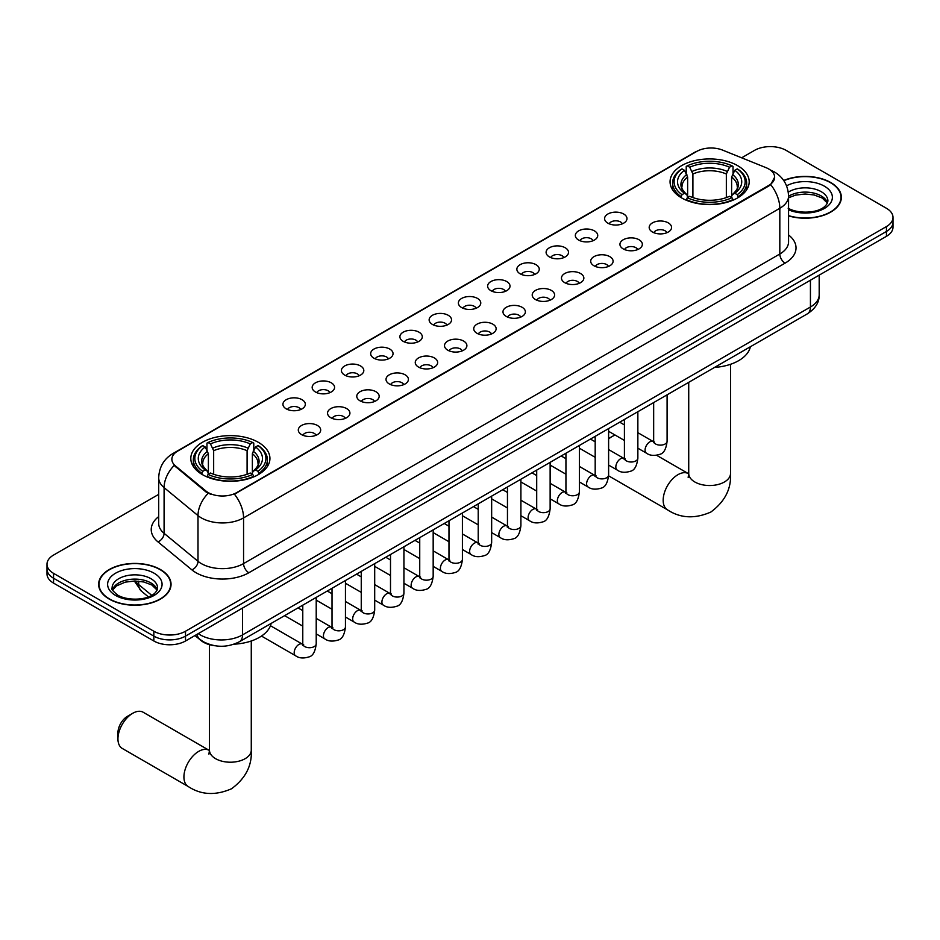 <?xml version="1.0" encoding="UTF-8"?>
<svg xmlns="http://www.w3.org/2000/svg" width="940" height="940" viewBox="0 0 940 940"><rect width="100%" height="100%" fill="white"/><g stroke="black" fill="none" stroke-linecap="round" stroke-linejoin="round"><path stroke-width="1.41" d="M258.347 442.317A39.562 22.842 0 0 0 215.237 437.359A39.562 22.842 0 0 0 190.808 458.462A39.562 22.842 0 0 0 202.405 474.618A39.562 22.842 0 0 0 245.516 479.565A39.562 22.842 0 0 0 269.933 458.462A39.562 22.842 0 0 0 258.347 442.317M737.595 165.628A39.562 22.842 0 0 0 694.484 160.67A39.562 22.842 0 0 0 670.067 181.772A39.562 22.842 0 0 0 681.653 197.929A39.562 22.842 0 0 0 724.764 202.876A39.562 22.842 0 0 0 749.192 181.772A39.562 22.842 0 0 0 737.595 165.628M607.863 223.156A11.198 6.463 180 0 1 605.642 221.323A11.198 6.463 180 0 1 609.355 213.298A11.198 6.463 180 0 1 623.702 214.014A11.198 6.463 180 0 1 625.923 221.323A11.198 6.463 180 0 1 607.863 223.156M622.339 223.826A6.721 3.877 0 0 0 620.529 221.934A6.721 3.877 0 0 0 613.914 220.959A6.721 3.877 0 0 0 609.226 223.826M578.629 240.041A11.198 6.463 180 0 1 576.396 238.208A11.198 6.463 180 0 1 580.109 230.171A11.198 6.463 180 0 1 594.456 230.899A11.198 6.463 180 0 1 596.677 238.208A11.198 6.463 180 0 1 578.629 240.041M593.093 240.711A6.721 3.877 0 0 0 591.295 238.819A6.721 3.877 0 0 0 584.668 237.832A6.721 3.877 0 0 0 579.992 240.711M549.383 256.914A11.198 6.463 180 0 1 547.162 255.093A11.198 6.463 180 0 1 550.864 247.055A11.198 6.463 180 0 1 565.222 247.772A11.198 6.463 180 0 1 567.443 255.093A11.198 6.463 180 0 1 549.383 256.914M563.847 257.584A6.721 3.877 0 0 0 562.049 255.704A6.721 3.877 0 0 0 555.434 254.717A6.721 3.877 0 0 0 550.746 257.584M520.137 273.799A11.198 6.463 180 0 1 517.917 271.977A11.198 6.463 180 0 1 521.63 263.94A11.198 6.463 180 0 1 535.976 264.657A11.198 6.463 180 0 1 538.197 271.977A11.198 6.463 180 0 1 520.137 273.799M534.613 274.468A6.721 3.877 0 0 0 532.804 272.577A6.721 3.877 0 0 0 526.188 271.601A6.721 3.877 0 0 0 521.5 274.468M490.903 290.683A11.198 6.463 180 0 1 488.683 288.85A11.198 6.463 180 0 1 492.384 280.825A11.198 6.463 180 0 1 506.731 281.542A11.198 6.463 180 0 1 508.963 288.85A11.198 6.463 180 0 1 490.903 290.683M505.368 291.353A6.721 3.877 0 0 0 503.57 289.461A6.721 3.877 0 0 0 496.954 288.486A6.721 3.877 0 0 0 492.266 291.353M461.657 307.568A11.198 6.463 180 0 1 459.437 305.735A11.198 6.463 180 0 1 463.15 297.698A11.198 6.463 180 0 1 477.497 298.426A11.198 6.463 180 0 1 479.717 305.735A11.198 6.463 180 0 1 461.657 307.568M476.134 308.238A6.721 3.877 0 0 0 474.324 306.346A6.721 3.877 0 0 0 467.709 305.359A6.721 3.877 0 0 0 463.021 308.238M432.423 324.441A11.198 6.463 180 0 1 430.203 322.62A11.198 6.463 180 0 1 433.904 314.583A11.198 6.463 180 0 1 448.251 315.299A11.198 6.463 180 0 1 450.471 322.62A11.198 6.463 180 0 1 432.423 324.441M446.888 325.123A6.721 3.877 0 0 0 445.09 323.231A6.721 3.877 0 0 0 438.475 322.244A6.721 3.877 0 0 0 433.787 325.123M403.178 341.326A11.198 6.463 180 0 1 400.957 339.505A11.198 6.463 180 0 1 404.67 331.468A11.198 6.463 180 0 1 419.017 332.184A11.198 6.463 180 0 1 421.238 339.505A11.198 6.463 180 0 1 403.178 341.326M417.654 341.995A6.721 3.877 0 0 0 415.844 340.115A6.721 3.877 0 0 0 409.229 339.129A6.721 3.877 0 0 0 404.541 341.995M373.944 358.211A11.198 6.463 180 0 1 371.711 356.378A11.198 6.463 180 0 1 375.424 348.352A11.198 6.463 180 0 1 389.771 349.069A11.198 6.463 180 0 1 391.992 356.378A11.198 6.463 180 0 1 373.944 358.211M388.408 358.88A6.721 3.877 0 0 0 386.61 356.988A6.721 3.877 0 0 0 379.983 356.013A6.721 3.877 0 0 0 375.307 358.88M344.698 375.095A11.198 6.463 180 0 1 342.477 373.262A11.198 6.463 180 0 1 346.19 365.225A11.198 6.463 180 0 1 360.537 365.954A11.198 6.463 180 0 1 362.758 373.262A11.198 6.463 180 0 1 344.698 375.095M359.174 375.765A6.721 3.877 0 0 0 357.365 373.873A6.721 3.877 0 0 0 350.749 372.886A6.721 3.877 0 0 0 346.061 375.765M315.452 391.98A11.198 6.463 180 0 1 313.231 390.147A11.198 6.463 180 0 1 316.945 382.11A11.198 6.463 180 0 1 331.291 382.827A11.198 6.463 180 0 1 333.512 390.147A11.198 6.463 180 0 1 315.452 391.98M329.928 392.65A6.721 3.877 0 0 0 328.13 390.758A6.721 3.877 0 0 0 321.504 389.771A6.721 3.877 0 0 0 316.827 392.65M286.218 408.853A11.198 6.463 180 0 1 283.998 407.032A11.198 6.463 180 0 1 287.699 398.995A11.198 6.463 180 0 1 302.046 399.712A11.198 6.463 180 0 1 304.278 407.032A11.198 6.463 180 0 1 286.218 408.853M300.683 409.523A6.721 3.877 0 0 0 298.885 407.643A6.721 3.877 0 0 0 292.269 406.656A6.721 3.877 0 0 0 287.581 409.523M652.466 232.027A11.198 6.463 180 0 1 650.245 230.194A11.198 6.463 180 0 1 653.946 222.157A11.198 6.463 180 0 1 668.293 222.886A11.198 6.463 180 0 1 670.514 230.194A11.198 6.463 180 0 1 652.466 232.027M666.93 232.697A6.721 3.877 0 0 0 665.132 230.805A6.721 3.877 0 0 0 658.517 229.818A6.721 3.877 0 0 0 653.829 232.697M623.22 248.9A11.198 6.463 180 0 1 620.999 247.079A11.198 6.463 180 0 1 624.712 239.042A11.198 6.463 180 0 1 639.059 239.759A11.198 6.463 180 0 1 641.28 247.079A11.198 6.463 180 0 1 623.22 248.9M637.696 249.57A6.721 3.877 0 0 0 635.886 247.69A6.721 3.877 0 0 0 629.271 246.703A6.721 3.877 0 0 0 624.583 249.57M593.986 265.785A11.198 6.463 180 0 1 591.765 263.964A11.198 6.463 180 0 1 595.466 255.927A11.198 6.463 180 0 1 609.813 256.644A11.198 6.463 180 0 1 612.034 263.964A11.198 6.463 180 0 1 593.986 265.785M608.45 266.455A6.721 3.877 0 0 0 606.652 264.563A6.721 3.877 0 0 0 600.037 263.588A6.721 3.877 0 0 0 595.349 266.455M564.74 282.67A11.198 6.463 180 0 1 562.519 280.837A11.198 6.463 180 0 1 566.232 272.812A11.198 6.463 180 0 1 580.579 273.528A11.198 6.463 180 0 1 582.8 280.837A11.198 6.463 180 0 1 564.74 282.67M579.216 283.339A6.721 3.877 0 0 0 577.407 281.448A6.721 3.877 0 0 0 570.792 280.461A6.721 3.877 0 0 0 566.103 283.339M535.506 299.555A11.198 6.463 180 0 1 533.274 297.721A11.198 6.463 180 0 1 536.987 289.685A11.198 6.463 180 0 1 551.334 290.413A11.198 6.463 180 0 1 553.554 297.721A11.198 6.463 180 0 1 535.506 299.555M549.971 300.224A6.721 3.877 0 0 0 548.173 298.333A6.721 3.877 0 0 0 541.546 297.346A6.721 3.877 0 0 0 536.869 300.224M506.261 316.428A11.198 6.463 180 0 1 504.04 314.606A11.198 6.463 180 0 1 507.753 306.569A11.198 6.463 180 0 1 522.1 307.286A11.198 6.463 180 0 1 524.32 314.606A11.198 6.463 180 0 1 506.261 316.428M520.736 317.097A6.721 3.877 0 0 0 518.927 315.217A6.721 3.877 0 0 0 512.312 314.23A6.721 3.877 0 0 0 507.623 317.097M477.015 333.312A11.198 6.463 180 0 1 474.794 331.491A11.198 6.463 180 0 1 478.507 323.454A11.198 6.463 180 0 1 492.854 324.171A11.198 6.463 180 0 1 495.075 331.491A11.198 6.463 180 0 1 477.015 333.312M491.491 333.982A6.721 3.877 0 0 0 489.693 332.09A6.721 3.877 0 0 0 483.066 331.115A6.721 3.877 0 0 0 478.389 333.982M447.781 350.197A11.198 6.463 180 0 1 445.56 348.364A11.198 6.463 180 0 1 449.261 340.339A11.198 6.463 180 0 1 463.608 341.055A11.198 6.463 180 0 1 465.841 348.364A11.198 6.463 180 0 1 447.781 350.197M462.245 350.867A6.721 3.877 0 0 0 460.447 348.975A6.721 3.877 0 0 0 453.832 348A6.721 3.877 0 0 0 449.144 350.867M418.535 367.082A11.198 6.463 180 0 1 416.314 365.249A11.198 6.463 180 0 1 420.027 357.212A11.198 6.463 180 0 1 434.374 357.94A11.198 6.463 180 0 1 436.595 365.249A11.198 6.463 180 0 1 418.535 367.082M433.011 367.752A6.721 3.877 0 0 0 431.202 365.86A6.721 3.877 0 0 0 424.586 364.873A6.721 3.877 0 0 0 419.898 367.752M389.301 383.955A11.198 6.463 180 0 1 387.08 382.134A11.198 6.463 180 0 1 390.781 374.096A11.198 6.463 180 0 1 405.128 374.813A11.198 6.463 180 0 1 407.349 382.134A11.198 6.463 180 0 1 389.301 383.955M403.765 384.625A6.721 3.877 0 0 0 401.968 382.745A6.721 3.877 0 0 0 395.352 381.757A6.721 3.877 0 0 0 390.664 384.625M360.055 400.839A11.198 6.463 180 0 1 357.835 399.018A11.198 6.463 180 0 1 361.548 390.981A11.198 6.463 180 0 1 375.894 391.698A11.198 6.463 180 0 1 378.115 399.018A11.198 6.463 180 0 1 360.055 400.839M374.531 401.509A6.721 3.877 0 0 0 372.722 399.618A6.721 3.877 0 0 0 366.106 398.642A6.721 3.877 0 0 0 361.418 401.509M330.821 417.724A11.198 6.463 180 0 1 328.601 415.891A11.198 6.463 180 0 1 332.302 407.866A11.198 6.463 180 0 1 346.649 408.583A11.198 6.463 180 0 1 348.869 415.891A11.198 6.463 180 0 1 330.821 417.724M345.286 418.394A6.721 3.877 0 0 0 343.488 416.502A6.721 3.877 0 0 0 336.861 415.527A6.721 3.877 0 0 0 332.184 418.394M301.576 434.609A11.198 6.463 180 0 1 299.355 432.776A11.198 6.463 180 0 1 303.068 424.739A11.198 6.463 180 0 1 317.414 425.468A11.198 6.463 180 0 1 319.635 432.776A11.198 6.463 180 0 1 301.576 434.609M316.052 435.279A6.721 3.877 0 0 0 314.242 433.387A6.721 3.877 0 0 0 307.627 432.4A6.721 3.877 0 0 0 302.938 435.279M766.053 167.672A20.151 11.633 180 0 1 768.744 168.977A20.151 11.633 180 0 1 774.642 177.202A20.151 11.633 180 0 1 768.744 185.427L236.704 492.595A20.151 11.633 180 0 1 205.954 491.044L175.522 465.946A20.151 11.633 180 0 1 171.867 459.272A20.151 11.633 180 0 1 177.778 451.047L696.775 151.411A20.151 11.633 180 0 1 722.59 150.106L766.053 167.672M215.119 645.768A22.395 12.925 180 0 1 200.96 640.493L194.956 635.546M788.566 215.895A36.202 20.903 0 0 0 841.359 197.318A36.202 20.903 0 0 0 830.76 182.536A36.202 20.903 0 0 0 783.702 180.48M160.434 569.534A36.202 20.903 0 0 0 120.99 565.011A36.202 20.903 0 0 0 98.641 584.316A36.202 20.903 0 0 0 109.24 599.097A36.202 20.903 0 0 0 148.696 603.633A36.202 20.903 0 0 0 171.045 584.316A36.202 20.903 0 0 0 160.434 569.534M774.642 177.202L770.694 184.616L768.744 186.026L234.436 494.217A26.12 15.087 60 0 1 243.566 517.893A29.857 17.237 180 0 1 201.348 517.893A29.857 17.237 180 0 1 197.999 515.59L164.089 487.625A29.857 17.237 180 0 1 158.696 477.743L158.696 523.451A29.857 17.237 0 0 0 164.089 533.332L197.999 561.298A29.857 17.237 0 0 0 201.348 563.601A29.857 17.237 0 0 0 243.566 563.601L779.824 254A29.857 17.237 0 0 0 788.566 241.803L788.566 196.096A29.857 17.237 180 0 1 779.824 208.28A26.12 15.087 -120 0 0 770.694 184.616M158.696 494.37L53.556 555.07A22.395 12.925 0 0 0 47 564.212L47 573.964A22.395 12.925 0 0 0 53.556 583.106L153.843 640.998L153.843 636.121A22.395 12.925 0 0 0 185.509 636.121L886.443 231.44A22.395 12.925 0 0 0 893 222.298A22.395 12.925 0 0 1 886.443 231.44L185.509 636.121A22.395 12.925 0 0 1 153.843 636.121L53.556 578.229L153.843 636.121L153.843 631.245A22.395 12.925 0 0 0 185.509 631.245L886.443 226.564A22.395 12.925 0 0 0 893 217.422A22.395 12.925 0 0 0 886.443 208.28L786.157 150.388A22.395 12.925 0 0 0 754.491 150.388L741.636 157.803M47 569.088A22.395 12.925 0 0 0 53.556 578.229A22.395 12.925 0 0 1 47 569.088M210.478 494.217L205.954 491.926L174.159 465.453A26.12 17.472 129.5 0 0 164.089 487.625L164.089 533.332A7.461 4.994 -50.5 0 1 157.979 541.898A37.318 21.55 180 0 1 158.696 516.612M47 564.212A22.395 12.925 0 0 0 53.556 573.353L153.843 631.245M153.843 640.998A22.395 12.925 0 0 0 185.509 640.998L886.443 236.316A22.395 12.925 0 0 0 893 227.175L893 217.422M788.566 215.648A35.826 20.68 0 0 0 840.983 197.318A35.826 20.68 0 0 0 830.49 182.689A35.826 20.68 0 0 0 783.843 180.692M109.51 598.945A35.826 20.68 0 0 0 148.555 603.433A35.826 20.68 0 0 0 170.669 584.316A35.826 20.68 0 0 0 160.176 569.687A35.826 20.68 0 0 0 121.131 565.21A35.826 20.68 0 0 0 99.017 584.316A35.826 20.68 0 0 0 109.51 598.945M615.23 435.126A20.903 12.067 120 0 0 611.975 436.595L608.615 438.534L611.975 436.595A20.903 12.067 120 0 0 608.615 438.98M680.936 197.506L682.005 194.674A35.532 20.516 0 0 1 682.005 168.871L684.449 170.281A32.101 18.53 0 0 0 684.449 193.264L686.858 194.639L687.634 197.518M687.634 196.343L687.634 177.049L684.449 170.281M686.224 173.336L686.224 166.427L687.281 165.828A35.532 20.516 0 0 1 731.966 165.828L729.522 167.238A32.101 18.53 0 0 0 689.725 167.238L692.909 173.994L692.909 197.6M726.338 197.6L726.338 173.994L729.522 167.238M714.565 367.423A41.054 23.7 0 0 0 750.379 346.743M686.224 199.55A37.024 21.373 0 0 0 733.036 199.55L731.966 197.717A35.532 20.516 0 0 1 687.281 197.717L686.224 200.185M733.036 200.185L733.036 199.55M682.005 168.871L680.936 169.482A37.024 21.373 0 0 0 672.605 182.995A37.024 21.373 0 0 0 680.936 196.507M731.966 165.828L733.036 166.427L733.036 173.336M687.281 197.717L689.725 196.307A32.101 18.53 0 0 0 729.522 196.307L731.966 197.717M684.449 193.264L682.005 194.674M689.725 167.238L687.281 165.828M686.858 174.441A28.717 16.579 0 0 0 686.858 194.639L686.987 194.721C682.91 190.785 681.253 188.106 682.005 186.696A27.613 15.945 0 0 1 687.634 177.049M738.311 196.507A37.024 21.373 0 0 0 746.654 182.995A37.024 21.373 0 0 0 738.311 169.482L737.254 168.871A35.532 20.516 0 0 1 737.254 194.674L738.311 197.506M737.254 194.674L734.81 193.264A32.101 18.53 0 0 0 734.81 170.281L737.254 168.871M734.81 170.281L731.614 177.049L731.614 196.343L732.389 194.639L734.81 193.264M731.614 177.049A27.613 15.945 0 0 1 737.242 186.696C737.994 188.106 736.337 190.785 732.26 194.721L732.389 194.639A28.717 16.579 0 0 0 732.389 174.441M731.614 197.518L731.614 196.343M117.947 738.875L117.947 732.789A13.43 7.755 -60 0 1 127.452 716.327L132.728 713.284A20.903 12.067 120 0 0 117.947 738.875A20.903 12.067 120 0 0 122.282 748.452L188.258 786.545A20.903 12.067 -60 0 1 185.051 769.789A20.903 12.067 -60 0 1 198.704 751.377A20.903 12.067 -60 0 1 209.162 750.343L209.467 750.519M201.689 474.195L202.746 471.363A35.532 20.516 0 0 1 202.746 445.56L205.19 446.97A32.101 18.53 0 0 0 205.19 469.953L207.611 471.328L208.386 474.207M208.386 473.031L208.386 453.738L205.19 446.97M206.964 450.037L206.964 443.128L208.034 442.517A35.532 20.516 0 0 1 252.719 442.517L250.275 443.927A32.101 18.53 0 0 0 210.478 443.927L213.662 450.695L213.662 474.289M247.091 474.289L247.091 450.695L250.275 443.927M234.037 644.194A41.054 23.7 0 0 0 271.131 623.432M206.964 476.251A37.024 21.373 0 0 0 253.776 476.251L252.719 474.418A35.532 20.516 0 0 1 208.034 474.418L206.964 476.874M253.776 476.874L253.776 476.251M202.746 445.56L201.689 446.171A37.024 21.373 0 0 0 193.346 459.684A37.024 21.373 0 0 0 201.689 473.196M252.719 442.517L253.776 443.128L253.776 450.037M208.034 474.418L210.478 473.008A32.101 18.53 0 0 0 250.275 473.008L252.719 474.418M205.19 469.953L202.746 471.363M210.478 443.927L208.034 442.517M207.611 451.13A28.717 16.579 0 0 0 207.611 471.328L207.74 471.422C203.663 467.474 202.006 464.795 202.758 463.385A27.613 15.945 0 0 1 208.386 453.738M259.064 473.196A37.024 21.373 0 0 0 267.395 459.684A37.024 21.373 0 0 0 259.064 446.171L257.995 445.56A35.532 20.516 0 0 1 257.995 471.363L259.064 474.195M257.995 471.363L255.551 469.953A32.101 18.53 0 0 0 255.551 446.97L257.995 445.56M255.551 446.97L252.367 453.738L252.367 473.031L253.142 471.328L255.551 469.953M252.367 453.738A27.613 15.945 0 0 1 257.995 463.385C258.747 464.806 257.078 467.486 253.013 471.422L253.142 471.328A28.717 16.579 0 0 0 253.142 451.13M252.367 474.207L252.367 473.031M209.162 750.343L143.186 712.25A20.903 12.067 120 0 0 132.728 713.284L127.452 716.327M175.522 465.946L175.522 466.828M205.954 491.044L205.954 491.926M236.704 492.595L236.704 493.195M768.744 185.427L768.744 186.026M248.853 572.742A7.461 4.312 60 0 1 243.566 563.601L243.566 517.893L779.824 208.28L779.824 254A7.461 4.312 60 0 0 785.1 263.141L248.853 572.742A37.318 21.55 180 0 1 196.072 572.742A37.318 21.55 180 0 1 191.889 569.863L157.979 541.898M770.647 170.105A26.12 12.232 112 0 0 770.295 169.976L774.407 171.95C783.349 177.308 788.061 185.356 788.566 196.096M175.557 452.575A26.12 15.087 -120 0 0 172.843 453.585C163.912 458.955 159.201 467.004 158.696 477.743M172.843 453.585L694.578 152.374A26.12 15.087 60 0 1 696.564 151.528M208.175 493.312A26.12 17.472 129.5 0 0 197.999 515.59L197.999 561.298A7.461 4.994 -50.5 0 1 191.889 569.863M788.566 234.976A37.318 21.55 180 0 1 785.1 263.141M185.509 631.245L185.509 640.998M886.443 226.564L886.443 236.316M53.556 573.353L53.556 583.106M198.281 633.619A29.857 17.237 0 0 0 200.291 634.9A29.857 17.237 0 0 0 242.52 634.9L810.433 307.016A29.857 17.237 0 0 0 819.187 294.831C819.398 302.234 815.45 308.579 807.343 313.854L239.418 641.738A14.934 8.624 60 0 0 242.52 634.9L242.52 608.086M810.433 280.202L810.433 307.016A14.934 8.624 60 0 1 807.343 313.854M197.071 634.324A14.934 9.988 129.5 0 0 199.68 639.177L195.144 635.44M135.372 581.002A29.857 17.237 0 0 0 138.685 584.574L138.685 581.178M148.367 596.865L141.423 591.143A14.934 9.988 129.5 0 1 138.685 584.574L151.704 595.302M827.529 202.852A22.748 13.136 0 0 0 821.243 195.955A22.748 13.136 0 0 0 788.566 196.249M788.143 208.21C799.834 215.049 825.849 213.145 827.905 200.972A22.748 13.136 0 0 0 821.243 191.689A22.748 13.136 0 0 0 788.284 192.16M788.566 209.785A27.225 15.722 0 0 0 825.625 207.681A27.225 15.722 0 0 0 824.415 186.202A27.225 15.722 0 0 0 786.568 185.826M157.215 589.85A22.748 13.136 0 0 0 150.929 582.953A22.748 13.136 0 0 0 128.087 579.698A22.748 13.136 0 0 0 112.471 589.85M150.929 578.688A22.748 13.136 0 0 0 126.136 575.844A22.748 13.136 0 0 0 112.095 587.982C110.897 588.675 112.812 591.096 117.829 595.22C129.52 602.058 155.535 600.143 157.591 587.982A22.748 13.136 0 0 0 150.929 578.688M115.585 595.431A27.225 15.722 0 0 0 154.101 595.431A27.225 15.722 0 0 0 154.101 573.2A27.225 15.722 0 0 0 115.585 573.2A27.225 15.722 0 0 0 115.585 595.431M730.521 364.297L730.521 473.466A20.903 12.067 180 0 1 724.399 481.997A20.903 12.067 180 0 1 694.848 481.997A20.903 12.067 180 0 1 688.726 473.466L688.162 477.473M730.521 473.466C731.426 488.812 724.857 501.678 710.805 512.065C694.789 519.045 680.349 518.304 667.506 509.844A20.903 12.067 -60 0 1 664.298 493.101A20.903 12.067 -60 0 1 677.952 474.677A20.903 12.067 -60 0 1 688.409 473.643L688.726 473.831M726.338 173.994A27.613 15.945 0 0 0 692.909 173.994M727.114 171.397A28.717 16.579 0 0 0 692.134 171.397M251.274 640.986L251.274 750.155A20.903 12.067 180 0 1 245.152 758.686A20.903 12.067 180 0 1 215.601 758.686A20.903 12.067 180 0 1 209.479 750.155L208.915 754.162M247.091 450.695A27.613 15.945 0 0 0 213.662 450.695M247.866 448.086A28.717 16.579 0 0 0 212.887 448.086M667.095 394.823L667.095 441.248A6.721 3.877 180 0 1 664.827 444.162A6.721 3.877 180 0 1 655.627 443.997A6.721 3.877 180 0 1 653.664 441.248L653.453 442.705L654.052 442.211M667.095 441.248C666.178 449.05 663.758 453.409 659.857 454.326C654.299 456.041 649.846 455.653 646.462 453.162A6.721 3.877 -60 0 1 645.439 447.781A6.721 3.877 -60 0 1 649.822 441.859A6.721 3.877 -60 0 1 650.127 441.694A6.721 3.877 -60 0 1 653.183 441.53L654.545 442.07M637.861 411.708L637.861 458.132A6.721 3.877 180 0 1 635.581 461.047A6.721 3.877 180 0 1 626.393 460.882A6.721 3.877 180 0 1 624.418 458.132L624.207 459.589L624.806 459.084M637.861 458.132C636.932 465.935 634.524 470.294 630.611 471.21C625.065 472.926 620.6 472.538 617.227 470.047A6.721 3.877 -60 0 1 616.193 464.666A6.721 3.877 -60 0 1 620.588 458.744A6.721 3.877 -60 0 1 620.882 458.579A6.721 3.877 -60 0 1 623.948 458.414L625.311 458.955M608.615 428.581L608.615 475.017A6.721 3.877 180 0 1 606.347 477.92A6.721 3.877 180 0 1 597.147 477.755A6.721 3.877 180 0 1 595.185 475.017L594.961 476.463L595.572 475.969M608.615 475.017C607.698 482.819 605.278 487.179 601.365 488.083C595.819 489.811 591.354 489.423 587.982 486.932A6.721 3.877 -60 0 1 586.96 481.55A6.721 3.877 -60 0 1 591.342 475.628A6.721 3.877 -60 0 1 591.636 475.464A6.721 3.877 -60 0 1 594.703 475.288L596.066 475.828M579.381 445.466L579.381 491.902A6.721 3.877 180 0 1 577.101 494.804A6.721 3.877 180 0 1 567.913 494.64A6.721 3.877 180 0 1 565.939 491.902L565.727 493.347L566.327 492.854M579.381 491.902C578.452 499.704 576.044 504.052 572.131 504.968C566.585 506.684 562.12 506.296 558.748 503.805A6.721 3.877 -60 0 1 557.714 498.423A6.721 3.877 -60 0 1 562.108 492.501A6.721 3.877 -60 0 1 562.402 492.349A6.721 3.877 -60 0 1 565.457 492.172L566.82 492.713M550.135 462.351L550.135 508.775A6.721 3.877 180 0 1 547.856 511.689A6.721 3.877 180 0 1 538.667 511.524A6.721 3.877 180 0 1 536.705 508.775L536.481 510.232L537.081 509.738M550.135 508.775C549.219 516.577 546.798 520.936 542.885 521.853C537.339 523.568 532.874 523.181 529.502 520.689A6.721 3.877 -60 0 1 528.468 515.308A6.721 3.877 -60 0 1 532.863 509.386A6.721 3.877 -60 0 1 533.156 509.233A6.721 3.877 -60 0 1 536.223 509.057L537.586 509.598M520.901 479.236L520.901 525.66A6.721 3.877 180 0 1 518.621 528.574A6.721 3.877 180 0 1 509.433 528.409A6.721 3.877 180 0 1 507.459 525.66L507.248 527.117L507.847 526.611M520.901 525.66C519.973 533.462 517.564 537.821 513.651 538.738C508.094 540.453 503.64 540.065 500.268 537.574A6.721 3.877 -60 0 1 499.234 532.193A6.721 3.877 -60 0 1 503.617 526.271A6.721 3.877 -60 0 1 503.922 526.106A6.721 3.877 -60 0 1 506.977 525.942L508.34 526.482M491.655 496.109L491.655 542.545A6.721 3.877 180 0 1 489.376 545.459A6.721 3.877 180 0 1 480.187 545.282A6.721 3.877 180 0 1 478.213 542.545L478.002 543.99L478.601 543.496M491.655 542.545C490.739 550.346 488.318 554.706 484.406 555.611C478.86 557.338 474.395 556.95 471.022 554.459A6.721 3.877 -60 0 1 469.988 549.077A6.721 3.877 -60 0 1 474.383 543.155A6.721 3.877 -60 0 1 474.677 542.991A6.721 3.877 -60 0 1 477.743 542.815L479.106 543.355M462.41 512.993L462.41 559.429A6.721 3.877 180 0 1 460.142 562.332A6.721 3.877 180 0 1 450.941 562.167A6.721 3.877 180 0 1 448.979 559.429L448.768 560.875L449.367 560.381M462.41 559.429C461.493 567.231 459.072 571.579 455.172 572.495C449.614 574.211 445.161 573.823 441.777 571.332A6.721 3.877 -60 0 1 440.754 565.951A6.721 3.877 -60 0 1 445.137 560.04A6.721 3.877 -60 0 1 445.443 559.876A6.721 3.877 -60 0 1 448.498 559.699L449.861 560.24M433.176 529.878L433.176 576.302A6.721 3.877 180 0 1 430.896 579.216A6.721 3.877 180 0 1 421.707 579.052A6.721 3.877 180 0 1 419.734 576.302L419.522 577.759L420.121 577.266M433.176 576.302C432.247 584.104 429.839 588.464 425.926 589.38C420.38 591.096 415.915 590.708 412.543 588.217A6.721 3.877 -60 0 1 411.509 582.835A6.721 3.877 -60 0 1 415.903 576.913A6.721 3.877 -60 0 1 416.197 576.761A6.721 3.877 -60 0 1 419.264 576.584L420.627 577.125M403.93 546.763L403.93 593.187A6.721 3.877 180 0 1 401.662 596.101A6.721 3.877 180 0 1 392.462 595.937A6.721 3.877 180 0 1 390.5 593.187L390.276 594.644L390.887 594.139M403.93 593.187C403.013 600.989 400.593 605.348 396.68 606.265C391.134 607.98 386.681 607.593 383.297 605.102A6.721 3.877 -60 0 1 382.274 599.72A6.721 3.877 -60 0 1 386.657 593.798A6.721 3.877 -60 0 1 386.963 593.634A6.721 3.877 -60 0 1 390.018 593.469L391.381 594.01M374.696 563.636L374.696 610.072A6.721 3.877 180 0 1 372.416 612.986A6.721 3.877 180 0 1 363.228 612.809A6.721 3.877 180 0 1 361.254 610.072L361.042 611.517L361.642 611.024M374.696 610.072C373.768 617.874 371.359 622.233 367.446 623.138C361.9 624.865 357.435 624.477 354.063 621.986A6.721 3.877 -60 0 1 353.029 616.605A6.721 3.877 -60 0 1 357.423 610.683A6.721 3.877 -60 0 1 357.717 610.518A6.721 3.877 -60 0 1 360.772 610.342L362.147 610.883M345.45 580.52L345.45 626.957A6.721 3.877 180 0 1 343.182 629.859A6.721 3.877 180 0 1 333.982 629.694A6.721 3.877 180 0 1 332.02 626.957L331.796 628.402L332.396 627.908M345.45 626.957C344.534 634.759 342.113 639.106 338.2 640.023C332.654 641.738 328.189 641.35 324.817 638.871A6.721 3.877 -60 0 1 323.795 633.478A6.721 3.877 -60 0 1 328.178 627.567A6.721 3.877 -60 0 1 328.471 627.403A6.721 3.877 -60 0 1 331.538 627.227L332.901 627.767M316.216 597.405L316.216 643.83A6.721 3.877 180 0 1 313.937 646.743A6.721 3.877 180 0 1 304.748 646.579A6.721 3.877 180 0 1 302.774 643.83L302.562 645.286L303.162 644.793M316.216 643.83C315.288 651.632 312.879 655.991 308.966 656.907C303.42 658.623 298.955 658.235 295.583 655.744A6.721 3.877 -60 0 1 294.549 650.363A6.721 3.877 -60 0 1 298.932 644.441A6.721 3.877 -60 0 1 299.237 644.288A6.721 3.877 -60 0 1 302.292 644.111L303.655 644.652M694.578 152.374L699.372 150.142M239.418 641.738C227.41 647.777 215.401 647.777 203.381 641.738L199.68 639.177M819.187 294.831L819.187 275.15M141.423 591.143L134.314 581.002M827.423 203.111L822.171 197.999L814.169 194.98L805.134 193.993L795.51 195.132L788.566 197.764M840.983 200.314L840.983 197.318M157.109 590.109L151.857 585.009L143.855 581.989L134.82 581.002L125.196 582.142L116.208 586.043L112.577 590.109M170.669 587.312L170.669 584.316M99.017 587.312L99.017 584.316M667.506 509.844L608.603 475.84M672.605 189.821L672.605 182.995M746.654 189.821L746.654 182.995M688.409 473.643L656.672 455.324M688.726 382.333L688.726 473.466M251.274 750.155C252.179 765.501 245.599 778.367 231.546 788.754C215.53 795.734 201.101 794.993 188.258 786.545M193.346 466.51L193.346 459.684M267.395 466.51L267.395 459.684M209.479 644.687L209.479 750.155M646.462 453.162L637.861 448.192M624.418 440.437L608.615 431.307M653.664 402.579L653.664 441.248M653.183 441.53L637.861 432.682M624.418 424.927L619.695 422.189M617.227 470.047L608.615 465.077M595.185 457.322L579.381 448.192M624.418 419.463L624.418 458.132M623.948 458.414L608.615 449.567M595.185 441.8L590.449 439.074M587.982 486.932L579.381 481.962M565.939 474.207L550.135 465.077M595.185 436.348L595.185 475.017M594.703 475.288L579.381 466.44M565.939 458.685L561.215 455.959M558.748 503.805L550.135 498.846M536.705 491.079L520.901 481.962M565.939 453.221L565.939 491.902M565.457 492.172L550.135 483.325M536.705 475.57L531.97 472.844M529.502 520.689L520.901 515.719M507.459 507.964L491.655 498.846M536.705 470.106L536.705 508.775M536.223 509.057L520.901 500.209M507.459 492.454L502.724 489.716M500.268 537.574L491.655 532.604M478.213 524.849L462.41 515.719M507.459 486.99L507.459 525.66M506.977 525.942L491.655 517.094M478.213 509.327L473.49 506.601M471.022 554.459L462.41 549.489M448.979 541.734L433.176 532.604M478.213 503.875L478.213 542.545M477.743 542.815L462.41 533.967M448.979 526.212L444.244 523.486M441.777 571.332L433.176 566.374M419.734 558.607L403.93 549.489M448.979 520.748L448.979 559.429M448.498 559.699L433.176 550.852M419.734 543.097L415.01 540.371M412.543 588.217L403.93 583.246M390.5 575.491L374.696 566.374M419.734 537.633L419.734 576.302M419.264 576.584L403.93 567.736M390.5 559.981L385.764 557.244M383.297 605.102L374.696 600.131M361.254 592.376L345.45 583.246M390.5 554.518L390.5 593.187M390.018 593.469L374.696 584.621M361.254 576.866L356.53 574.129M354.063 621.986L345.45 617.016M332.02 609.261L316.216 600.131M361.254 571.403L361.254 610.072M360.772 610.342L345.45 601.494M332.02 593.739L327.285 591.013M324.817 638.871L316.216 633.901M302.774 626.134L284.608 615.653M332.02 588.276L332.02 626.957M331.538 627.227L316.216 618.379M302.774 610.624L298.05 607.898M295.583 655.744L261.473 636.063M302.774 605.16L302.774 643.83M302.292 644.111L270.45 625.723"/></g></svg>
